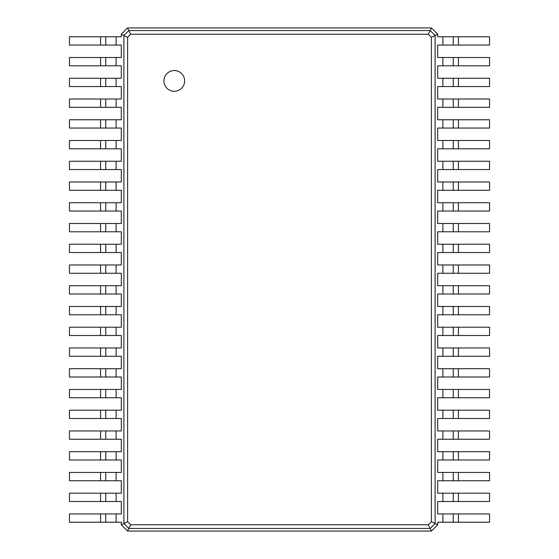 <?xml version="1.0" encoding="UTF-8"?>
<svg xmlns="http://www.w3.org/2000/svg" width="559" height="559" viewBox="0 0 559 559"><rect width="100%" height="100%" fill="white"/><g stroke="black" fill="none" stroke-linecap="round" stroke-linejoin="round"><path stroke-width="0.84" d="M458.436 36.768L458.436 45.062L489.558 45.062L489.558 36.768L437.69 36.768L437.69 34.176L435.098 35.469L435.098 523.531L431.401 521.68L428.32 524.761L130.68 524.761L127.599 521.68L127.599 37.32L130.68 34.239L428.32 34.239L431.401 37.32L431.401 521.68M458.436 45.062L437.69 45.062L437.69 57.514L442.875 57.514L442.875 65.815L437.69 65.815L437.69 78.26L442.875 78.26L442.875 86.561L437.69 86.561L437.69 99.006L442.875 99.006L442.875 107.307L437.69 107.307L437.69 119.752L442.875 119.752L442.875 128.053L437.69 128.053L437.69 140.498L442.875 140.498L442.875 148.799L437.69 148.799L437.69 161.244L442.875 161.244L442.875 169.545L437.69 169.545L437.69 181.989L442.875 181.989L442.875 190.291L437.69 190.291L437.69 202.735L442.875 202.735L442.875 211.036L437.69 211.036L437.69 223.488L442.875 223.488L442.875 231.782L437.69 231.782L437.69 244.234L442.875 244.234L442.875 252.528L437.69 252.528L437.69 264.98L442.875 264.98L442.875 273.274L437.69 273.274L437.69 285.726L442.875 285.726L442.875 294.02L437.69 294.02L437.69 306.472L442.875 306.472L442.875 314.766L437.69 314.766L437.69 327.218L442.875 327.218L442.875 335.512L437.69 335.512L437.69 347.964L442.875 347.964L442.875 356.265L437.69 356.265L437.69 368.709L442.875 368.709L442.875 377.011L437.69 377.011L437.69 389.455L442.875 389.455L442.875 397.756L437.69 397.756L437.69 410.201L442.875 410.201L442.875 418.502L437.69 418.502L437.69 430.947L442.875 430.947L442.875 439.248L437.69 439.248L437.69 451.693L442.875 451.693L442.875 459.994L437.69 459.994L437.69 472.439L442.875 472.439L442.875 480.74L437.69 480.74L437.69 493.185L442.875 493.185L442.875 501.486L437.69 501.486L437.69 513.938L442.875 513.938L442.875 522.232L437.69 522.232L437.69 524.824L431.464 531.05L127.536 531.05L121.31 524.824L121.31 522.232L116.125 522.232L116.125 513.938L121.31 513.938L121.31 501.486L116.125 501.486L116.125 493.185L121.31 493.185L121.31 480.74L116.125 480.74L116.125 472.439L121.31 472.439L121.31 459.994L116.125 459.994L116.125 451.693L121.31 451.693L121.31 439.248L116.125 439.248L116.125 430.947L121.31 430.947L121.31 418.502L116.125 418.502L116.125 410.201L121.31 410.201L121.31 397.756L116.125 397.756L116.125 389.455L121.31 389.455L121.31 377.011L116.125 377.011L116.125 368.709L121.31 368.709L121.31 356.265L116.125 356.265L116.125 347.964L121.31 347.964L121.31 335.512L116.125 335.512L116.125 327.218L121.31 327.218L121.31 314.766L116.125 314.766L116.125 306.472L121.31 306.472L121.31 294.02L116.125 294.02L116.125 285.726L121.31 285.726L121.31 273.274L116.125 273.274L116.125 264.98L121.31 264.98L121.31 252.528L116.125 252.528L116.125 244.234L121.31 244.234L121.31 231.782L116.125 231.782L116.125 223.488L121.31 223.488L121.31 211.036L116.125 211.036L116.125 202.735L121.31 202.735L121.31 190.291L116.125 190.291L116.125 181.989L121.31 181.989L121.31 169.545L116.125 169.545L116.125 161.244L121.31 161.244L121.31 148.799L116.125 148.799L116.125 140.498L121.31 140.498L121.31 128.053L116.125 128.053L116.125 119.752L121.31 119.752L121.31 107.307L116.125 107.307L116.125 99.006L121.31 99.006L121.31 86.561L116.125 86.561L116.125 78.26L121.31 78.26L121.31 65.815L116.125 65.815L116.125 57.514L121.31 57.514L121.31 45.062L116.125 45.062L116.125 36.768L121.31 36.768L121.31 34.176L127.536 27.95L431.464 27.95L437.69 34.176M453.251 36.768L453.251 45.062M431.464 27.95L430.171 30.542L435.098 35.469L431.401 37.32M458.436 57.514L458.436 65.815L489.558 65.815L489.558 57.514L442.875 57.514M458.436 65.815L442.875 65.815M458.436 78.26L458.436 86.561L489.558 86.561L489.558 78.26L442.875 78.26M458.436 86.561L442.875 86.561M458.436 99.006L458.436 107.307L489.558 107.307L489.558 99.006L442.875 99.006M458.436 107.307L442.875 107.307M458.436 119.752L458.436 128.053L489.558 128.053L489.558 119.752L442.875 119.752M458.436 128.053L442.875 128.053M458.436 140.498L458.436 148.799L489.558 148.799L489.558 140.498L442.875 140.498M458.436 148.799L442.875 148.799M458.436 161.244L458.436 169.545L489.558 169.545L489.558 161.244L442.875 161.244M458.436 169.545L442.875 169.545M458.436 181.989L458.436 190.291L489.558 190.291L489.558 181.989L442.875 181.989M458.436 190.291L442.875 190.291M458.436 202.735L458.436 211.036L489.558 211.036L489.558 202.735L442.875 202.735M458.436 211.036L442.875 211.036M458.436 223.488L458.436 231.782L489.558 231.782L489.558 223.488L442.875 223.488M458.436 231.782L442.875 231.782M458.436 244.234L458.436 252.528L489.558 252.528L489.558 244.234L442.875 244.234M458.436 252.528L442.875 252.528M458.436 264.98L458.436 273.274L489.558 273.274L489.558 264.98L442.875 264.98M458.436 273.274L442.875 273.274M458.436 285.726L458.436 294.02L489.558 294.02L489.558 285.726L442.875 285.726M458.436 294.02L442.875 294.02M458.436 306.472L458.436 314.766L489.558 314.766L489.558 306.472L442.875 306.472M458.436 314.766L442.875 314.766M458.436 327.218L458.436 335.512L489.558 335.512L489.558 327.218L442.875 327.218M458.436 335.512L442.875 335.512M458.436 347.964L458.436 356.265L489.558 356.265L489.558 347.964L442.875 347.964M458.436 356.265L442.875 356.265M458.436 368.709L458.436 377.011L489.558 377.011L489.558 368.709L442.875 368.709M458.436 377.011L442.875 377.011M458.436 389.455L458.436 397.756L489.558 397.756L489.558 389.455L442.875 389.455M458.436 397.756L442.875 397.756M458.436 410.201L458.436 418.502L489.558 418.502L489.558 410.201L442.875 410.201M458.436 418.502L442.875 418.502M458.436 430.947L458.436 439.248L489.558 439.248L489.558 430.947L442.875 430.947M458.436 439.248L442.875 439.248M458.436 451.693L458.436 459.994L489.558 459.994L489.558 451.693L442.875 451.693M458.436 459.994L442.875 459.994M458.436 472.439L458.436 480.74L489.558 480.74L489.558 472.439L442.875 472.439M458.436 480.74L442.875 480.74M458.436 493.185L458.436 501.486L489.558 501.486L489.558 493.185L442.875 493.185M458.436 501.486L442.875 501.486M458.436 513.938L458.436 522.232L489.558 522.232L489.558 513.938L442.875 513.938M458.436 522.232L442.875 522.232M437.69 524.824L435.098 523.531L430.171 528.458L428.32 524.761M174.275 91.292A10.376 10.376 0 0 0 183.261 75.731A10.376 10.376 0 0 0 165.296 75.731A10.376 10.376 0 0 0 174.275 91.292M127.536 27.95L128.829 30.542L430.171 30.542L428.32 34.239M453.251 57.514L453.251 65.815M431.464 531.05L430.171 528.458L128.829 528.458L130.68 524.761M453.251 78.26L453.251 86.561M453.251 99.006L453.251 107.307M453.251 119.752L453.251 128.053M453.251 140.498L453.251 148.799L453.251 140.498M453.251 161.244L453.251 169.545L453.251 161.244M453.251 181.989L453.251 190.291L453.251 181.989M453.251 202.735L453.251 211.036L453.251 202.735M453.251 223.488L453.251 231.782L453.251 223.488M453.251 244.234L453.251 252.528M453.251 264.98L453.251 273.274M453.251 285.726L453.251 294.02M453.251 306.472L453.251 314.766M453.251 327.218L453.251 335.512L453.251 327.218M453.251 347.964L453.251 356.265M453.251 368.709L453.251 377.011M453.251 389.455L453.251 397.756M453.251 410.201L453.251 418.502M453.251 430.947L453.251 439.248L453.251 430.947M453.251 451.693L453.251 459.994L453.251 451.693M453.251 472.439L453.251 480.74M453.251 493.185L453.251 501.486M453.251 513.938L453.251 522.232M127.536 531.05L128.829 528.458L123.902 523.531L123.902 35.469L128.829 30.542L130.68 34.239M121.31 34.176L127.599 37.32M121.31 524.824L127.599 521.68M100.564 522.232L100.564 513.938L69.442 513.938L69.442 522.232L116.125 522.232M100.564 513.938L116.125 513.938M100.564 501.486L100.564 493.185L69.442 493.185L69.442 501.486L116.125 501.486M100.564 493.185L116.125 493.185M100.564 480.74L100.564 472.439L69.442 472.439L69.442 480.74L116.125 480.74M100.564 472.439L116.125 472.439M100.564 459.994L100.564 451.693L69.442 451.693L69.442 459.994L116.125 459.994M100.564 451.693L116.125 451.693M100.564 439.248L100.564 430.947L69.442 430.947L69.442 439.248L116.125 439.248M100.564 430.947L116.125 430.947M100.564 418.502L100.564 410.201L69.442 410.201L69.442 418.502L116.125 418.502M100.564 410.201L116.125 410.201M100.564 397.756L100.564 389.455L69.442 389.455L69.442 397.756L116.125 397.756M100.564 389.455L116.125 389.455M100.564 377.011L100.564 368.709L69.442 368.709L69.442 377.011L116.125 377.011M100.564 368.709L116.125 368.709M100.564 356.265L100.564 347.964L69.442 347.964L69.442 356.265L116.125 356.265M100.564 347.964L116.125 347.964M100.564 335.512L100.564 327.218L69.442 327.218L69.442 335.512L116.125 335.512M100.564 327.218L116.125 327.218M100.564 314.766L100.564 306.472L69.442 306.472L69.442 314.766L116.125 314.766M100.564 306.472L116.125 306.472M100.564 294.02L100.564 285.726L69.442 285.726L69.442 294.02L116.125 294.02M100.564 285.726L116.125 285.726M100.564 273.274L100.564 264.98L69.442 264.98L69.442 273.274L116.125 273.274M100.564 264.98L116.125 264.98M100.564 252.528L100.564 244.234L69.442 244.234L69.442 252.528L116.125 252.528M100.564 244.234L116.125 244.234M100.564 231.782L100.564 223.488L69.442 223.488L69.442 231.782L116.125 231.782M100.564 223.488L116.125 223.488M100.564 211.036L100.564 202.735L69.442 202.735L69.442 211.036L116.125 211.036M100.564 202.735L116.125 202.735M100.564 190.291L100.564 181.989L69.442 181.989L69.442 190.291L116.125 190.291M100.564 181.989L116.125 181.989M100.564 169.545L100.564 161.244L69.442 161.244L69.442 169.545L116.125 169.545M100.564 161.244L116.125 161.244M100.564 148.799L100.564 140.498L69.442 140.498L69.442 148.799L116.125 148.799M100.564 140.498L116.125 140.498M100.564 128.053L100.564 119.752L69.442 119.752L69.442 128.053L116.125 128.053M100.564 119.752L116.125 119.752M100.564 107.307L100.564 99.006L69.442 99.006L69.442 107.307L116.125 107.307M100.564 99.006L116.125 99.006M100.564 86.561L100.564 78.26L69.442 78.26L69.442 86.561L116.125 86.561M100.564 78.26L116.125 78.26M100.564 65.815L100.564 57.514L69.442 57.514L69.442 65.815L116.125 65.815M100.564 57.514L116.125 57.514M100.564 45.062L100.564 36.768L69.442 36.768L69.442 45.062L116.125 45.062M100.564 36.768L116.125 36.768M105.749 522.232L105.749 513.938M105.749 501.486L105.749 493.185L105.749 501.486M105.749 480.74L105.749 472.439M105.749 459.994L105.749 451.693M105.749 439.248L105.749 430.947M105.749 418.502L105.749 410.201M105.749 397.756L105.749 389.455M105.749 377.011L105.749 368.709L105.749 377.011M105.749 356.265L105.749 347.964L105.749 356.265M105.749 335.512L105.749 327.218L105.749 335.512M105.749 314.766L105.749 306.472L105.749 314.766M105.749 294.02L105.749 285.726M105.749 273.274L105.749 264.98M105.749 252.528L105.749 244.234M105.749 231.782L105.749 223.488M105.749 211.036L105.749 202.735M105.749 190.291L105.749 181.989M105.749 169.545L105.749 161.244L105.749 169.545M105.749 148.799L105.749 140.498M105.749 128.053L105.749 119.752M105.749 107.307L105.749 99.006M105.749 86.561L105.749 78.26M105.749 65.815L105.749 57.514M105.749 45.062L105.749 36.768L105.749 45.062M442.875 36.768L442.875 45.062"/></g></svg>
